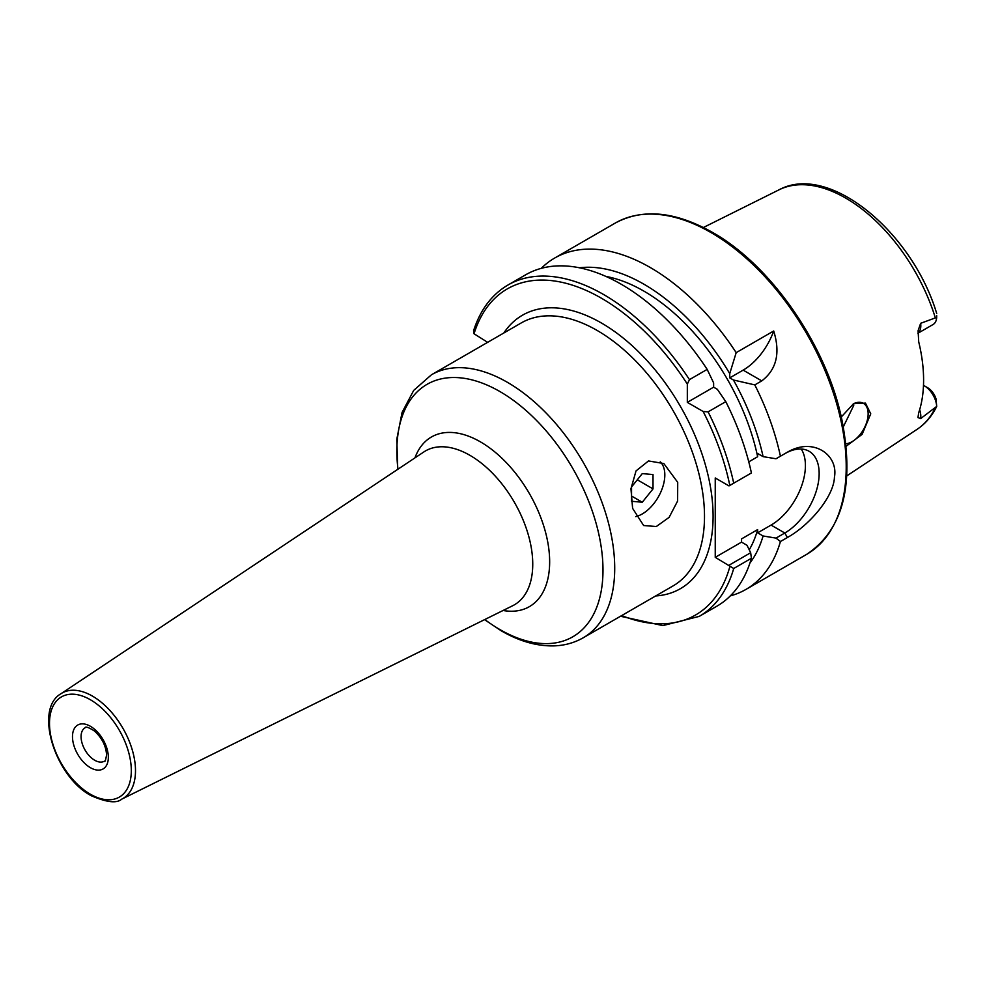 <?xml version="1.0" encoding="UTF-8"?>
<svg xmlns="http://www.w3.org/2000/svg" width="986" height="986" viewBox="0 0 986 986"><rect width="100%" height="100%" fill="white"/><g stroke="black" fill="none" stroke-linecap="round" stroke-linejoin="round"><path stroke-width="1.48" d="M935.233 407.933A138.311 79.854 60 0 1 917.177 429.267C925.46 423.721 931.967 416.104 936.7 406.405L920.653 418.606L917.954 417.571L918.718 412.69A139.79 80.704 -120 0 0 918.718 341.859L918.089 330.692L920.653 323.297A17.489 10.094 60 0 1 917.929 333.169M917.929 333.256L933.076 324.505A17.489 10.094 -120 0 0 936.675 317.418L920.653 323.297M841.292 416.955L853.617 403.644L865.462 403.114L870.749 413.824L862.121 434.345L846.136 446.288M923.488 385.341L927.764 387.806A12.633 7.296 60 0 1 935.985 398.812L936.7 406.405M923.438 386.339L924.338 385.822A17.489 10.094 60 0 1 936.675 406.306M845.877 443.823A22.777 13.151 120 0 0 868.148 413.787A22.777 13.151 120 0 0 863.44 403.36A22.777 13.151 120 0 0 853.223 403.866M843.338 426.802L853.728 405.456L853.642 403.656M936.675 317.418L936.7 315.656M716.945 606.156A191.309 110.444 -120 0 0 751.418 558.273L733.72 568.491A191.309 110.444 60 0 1 699.234 616.386L716.945 606.156M729.825 485.42A188.264 108.694 -120 0 0 703.154 411.495L708.096 411.865L725.795 401.647A191.309 110.444 -120 0 1 751.418 472.96L728.987 485.913L715.244 477.976L715.244 557.324L733.72 568.491M707.172 369.393L689.473 379.622L687.328 384.084L687.328 402.362L713.63 387.178L713.63 382.913L707.172 369.393A191.309 110.444 -120 0 0 525.637 274.811L507.938 285.028A191.309 110.444 60 0 1 689.473 379.622M579.46 267.785A175.496 101.324 -120 0 1 729.739 373.62L736.185 352.643A191.309 110.444 -120 0 0 650.304 267.539A191.309 110.444 -120 0 0 554.65 258.061A191.309 110.444 -120 0 0 541.252 268.352M687.328 384.084A188.264 108.694 -120 0 0 474.044 333.773L473.539 330.84C480.293 309.826 491.755 294.555 507.938 285.028M733.424 380.004A175.496 101.324 -120 0 1 763.09 456.641L776.007 458.761L780.431 456.21A191.309 110.444 -120 0 0 754.808 384.897L733.424 380.004L729.739 377.872L743.148 370.132A48.585 28.052 120 0 0 773.69 330.988L736.185 352.643M749.927 563.055A175.496 101.324 -120 0 0 763.09 535.977L776.007 538.11L780.431 541.524A191.309 110.444 -120 0 1 745.946 589.418A191.309 110.444 -120 0 1 730.343 595.877M773.69 330.988C780.53 352.976 776.561 369.602 761.771 380.879L754.808 384.897M801.236 449.024A48.585 28.052 -60 0 1 771.064 525.082L784.807 533.019L787.395 537.506C810.184 524.872 833.873 496.192 834.439 477.162C838.544 455.236 813.66 436.749 787.395 452.192L780.431 456.21M787.395 537.506L780.431 541.524M784.807 453.683L787.395 452.192L784.807 453.683A48.585 28.052 120 0 1 809.099 451.28A48.585 28.052 120 0 1 816.544 490.202A48.585 28.052 120 0 1 784.807 533.019L776.007 538.11M751.418 558.273L750.666 552.727L728.987 565.249M763.09 535.977L757.642 532.834L757.642 529.605A167.016 96.431 60 0 1 749.237 549.831M771.064 525.082L757.642 532.834M750.666 552.727L746.994 545.283L741.546 542.127L715.244 557.324M729.739 373.62L729.739 377.872M763.09 456.641L757.642 453.498L757.642 456.728L748.768 461.855M605.922 276.425A167.016 96.431 60 0 1 757.642 456.728M487.639 342.327L474.044 333.773M703.154 411.495L687.328 402.362M725.795 401.647L717.315 389.297L713.63 387.178M757.642 529.605L741.546 538.898L741.546 542.127M677.715 482.339L677.616 501.024L669.124 517.354L656.306 526.524L643.636 525.526L632.618 508.382L630.954 488.773L636.032 470.914L648.517 460.943L663.824 463.543L677.715 482.339M660.275 461.855A31.885 18.414 -60 0 1 664.823 474.907A31.885 18.414 -60 0 1 635.723 516.615M653.015 488.883L642.28 502.231L631.545 501.282L631.545 486.961L642.28 473.6L653.015 474.562L653.015 488.883L637.301 479.8M642.28 502.231L631.545 496.032M703.4 227.495L778.952 189.854A138.311 79.854 60 0 1 845.618 198.038A138.311 79.854 60 0 1 935.233 317.504M920.653 418.606A17.489 10.094 -120 0 0 919.655 409.72M806.597 554.403C843.19 529.901 854.862 484.545 841.6 418.335C825.997 344.595 770.83 265.061 712.459 232.376C675.188 211.361 642.798 208.256 615.289 223.046A191.309 110.444 60 0 1 710.943 232.523A191.309 110.444 60 0 1 835.918 401.105A191.309 110.444 60 0 1 806.597 554.403L745.946 589.418M708.096 411.865A191.309 110.444 60 0 1 733.72 483.177M621.685 615.572A188.264 108.694 -120 0 0 729.825 566.716M743.148 370.132L761.771 380.879M655.665 595.951A157.908 91.168 -120 0 0 709.526 482.006A157.908 91.168 -120 0 0 601.435 323.014A157.908 91.168 -120 0 0 503.834 332.985M597.146 330.458A151.832 87.655 -120 0 0 521.237 322.94L431.449 374.779A151.832 87.655 60 0 1 507.359 382.297A151.832 87.655 60 0 1 606.538 516.085A151.832 87.655 60 0 1 583.268 637.757L673.056 585.918A151.832 87.655 -120 0 0 696.326 464.246A151.832 87.655 -120 0 0 597.146 330.458M397.974 469.188A145.755 84.155 60 0 1 499.914 391.553A145.755 84.155 60 0 1 602.988 570.068A145.755 84.155 60 0 1 499.914 629.573A145.755 84.155 60 0 1 484.779 619.528M503.07 610.482A97.947 56.547 -120 0 0 548.697 547.982A97.947 56.547 -120 0 0 480.404 441.851A97.947 56.547 -120 0 0 414.958 457.874M469.915 455.322A88.863 51.309 -120 0 0 423.869 451.933L60.898 693.774A60.885 35.151 60 0 1 92.45 696.104A60.885 35.151 60 0 1 132.518 750.777A60.885 35.151 60 0 1 121.734 799.153L512.671 605.737A88.863 51.309 -120 0 0 528.397 535.127A88.863 51.309 -120 0 0 469.915 455.322M90.404 699.752A57.854 33.401 60 0 1 131.311 770.608A57.854 33.401 60 0 1 90.404 794.223A57.854 33.401 60 0 1 49.497 723.367A57.854 33.401 60 0 1 90.404 699.752M72.483 736.641A25.353 14.642 60 0 1 90.404 726.288A25.353 14.642 60 0 1 108.337 757.334A25.353 14.642 60 0 1 90.404 767.687A25.353 14.642 60 0 1 72.483 736.641M81.074 736.641A19.276 11.129 60 0 1 85.067 727.804C85.449 726.263 88.58 727.323 94.434 730.983C101.965 737.898 106.007 745.847 106.562 754.857C105.712 760.132 104.972 762.24 104.343 761.204A19.276 11.129 60 0 1 89.492 756.04A19.276 11.129 60 0 1 81.074 736.641M917.177 429.267L846.801 475.868M927.764 387.806L924.338 385.822M778.952 189.854C828.906 162.493 912.37 232.092 936.7 313.474M615.289 223.046L554.65 258.061M620.514 616.25L662.838 625.605L699.234 616.386M484.545 619.652L501.282 630.83C519.154 641.196 536.655 646.212 553.762 645.892C564.497 645.571 574.333 642.847 583.268 637.757M397.752 469.336L396.803 439.201L402.078 412.419L413.713 390.382L431.449 374.779M60.898 693.774C33.734 709.415 55.265 776.795 91.032 795.616C106.5 802.394 116.73 803.578 121.734 799.153"/></g></svg>
